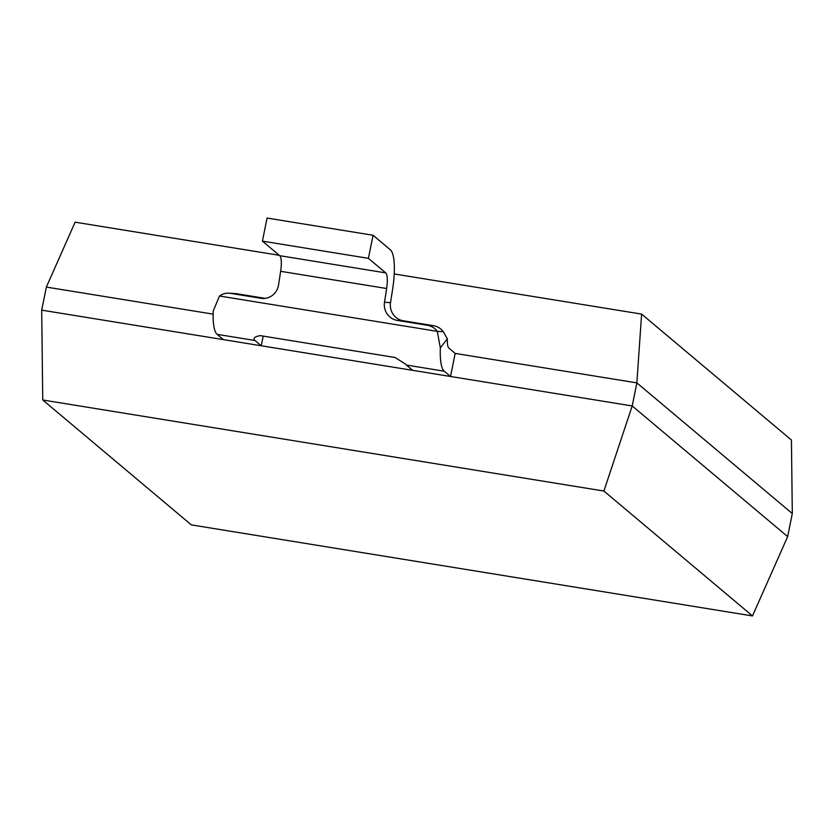 <?xml version="1.0" encoding="UTF-8"?>
<svg xmlns="http://www.w3.org/2000/svg" width="834" height="834" viewBox="0 0 834 834"><rect width="100%" height="100%" fill="white"/><g stroke="black" fill="none" stroke-linecap="round" stroke-linejoin="round"><path stroke-width="1.25" d="M213.129 314.137L46.35 287.073L75.123 222.178L279.286 255.308M394.232 273.959L641.607 314.095L791.435 440.039L792.3 513.546L636.863 382.889L641.607 314.095M455.166 353.407L636.863 382.889L632.214 405.96L450.516 376.478L455.166 353.407L448.89 348.122A15.856 4.003 -80.8 0 1 447.326 338.792L443.313 331.734L437.287 331.359L440.342 347.861L447.326 338.792M46.35 287.073L41.7 310.144L42.753 399.986L191.34 524.888L752.487 615.94L603.899 491.038L632.214 405.96L787.65 536.616L792.3 513.546M412.663 370.338L406.377 365.052L444.23 371.193L450.516 376.478L261.25 345.766L263.2 336.092M219.488 296.018A15.856 15.335 93.6 0 1 229.204 293.203A15.856 15.335 93.6 0 1 230.643 293.359L260.927 298.28A15.856 15.335 -86.4 0 0 262.366 298.436A15.856 15.335 -86.4 0 0 278.504 285.072L280.651 271.321L386.642 288.512L384.495 302.273A15.856 15.335 -86.4 0 0 397.203 320.381L427.477 325.302A15.856 15.335 93.6 0 1 437.287 331.359L219.488 296.018L213.223 311.009A39.636 10.018 99.2 0 0 217.111 334.34L223.397 339.626L41.7 310.144M787.65 536.616L752.487 615.94M444.23 371.193A39.636 10.018 -80.8 0 1 440.342 347.861M217.111 334.34L254.964 340.491A39.636 10.018 -80.8 0 1 254.141 339.574C253.599 337.645 255.684 336.342 260.406 335.643L395.16 357.505L405.553 364.145A39.636 10.018 99.2 0 0 406.377 365.052M254.964 340.491L261.25 345.766L223.397 339.626M254.547 337.812L254.089 338.656M603.899 491.038L42.753 399.986M386.642 288.512A15.856 4.003 99.2 0 0 385.725 272.885L368.409 258.332L373.069 235.261L390.375 249.814A39.636 10.018 -80.8 0 1 392.668 288.898L390.521 302.648A15.856 15.335 -86.4 0 0 403.229 320.767L433.503 325.677A15.856 15.335 93.6 0 1 443.313 331.734M229.204 293.203L235.23 293.578A15.856 15.335 93.6 0 1 236.668 293.745L265.108 298.353M280.651 271.321A15.856 4.003 99.2 0 0 279.734 255.684L385.725 272.885M373.069 235.261L267.078 218.06L262.418 241.13L279.734 255.684M262.418 241.13L368.409 258.332M433.503 325.677L427.477 325.302M230.643 293.359L236.668 293.745M397.203 320.381L403.229 320.767M390.521 302.648L384.495 302.273M260.927 298.28L263.815 298.457"/></g></svg>

